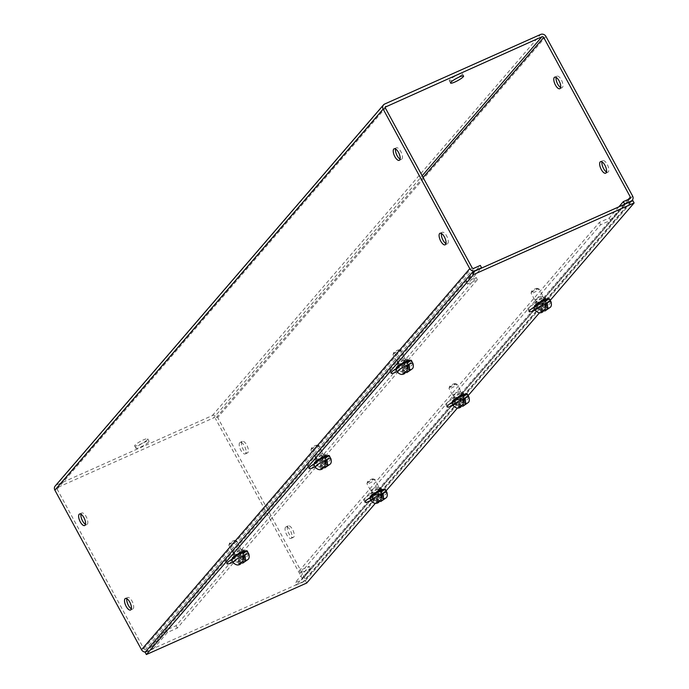 <?xml version="1.0" encoding="UTF-8"?>
<svg xmlns="http://www.w3.org/2000/svg" width="689" height="689" viewBox="0 0 689 689"><rect width="100%" height="100%" fill="white"/><g stroke="black" fill="none" stroke-linecap="round" stroke-linejoin="round"><path stroke-width="0.52" stroke-dasharray="3.44 2.58" d="M233.02 562.181A9.629 1.654 151.5 0 0 243.45 555.549A9.629 1.654 151.5 0 0 243.88 554.533A9.629 1.654 151.5 0 0 242.554 554.387L241.279 552.044L242.812 550.261A5.934 1.016 151.5 0 0 243.079 549.641A5.934 1.016 151.5 0 0 238.489 550.993A5.934 1.016 151.5 0 0 232.916 554.679L231.383 556.454L232.658 558.796A9.629 1.654 151.5 0 0 231.702 559.382M231.383 556.454A9.629 1.654 151.5 0 0 226.113 560.372A9.629 1.654 151.5 0 0 225.682 561.38A9.629 1.654 151.5 0 0 229.756 560.691M231.771 559.83A9.629 1.654 151.5 0 0 242.175 553.207A9.629 1.654 151.5 0 0 242.606 552.19A9.629 1.654 151.5 0 0 241.279 552.044M371.087 500.593A9.629 1.654 151.5 0 0 381.525 493.953A9.629 1.654 151.5 0 0 381.956 492.945A9.629 1.654 151.5 0 0 380.621 492.79L379.355 490.447L380.888 488.673A5.934 1.016 151.5 0 0 381.146 488.045A5.934 1.016 151.5 0 0 376.564 489.405A5.934 1.016 151.5 0 0 370.992 493.083L369.459 494.866L370.734 497.208A9.629 1.654 151.5 0 0 369.778 497.794M369.459 494.866A9.629 1.654 151.5 0 0 364.188 498.784A9.629 1.654 151.5 0 0 363.758 499.792A9.629 1.654 151.5 0 0 367.823 499.094M369.847 498.242A9.629 1.654 151.5 0 0 380.25 491.61A9.629 1.654 151.5 0 0 380.681 490.602A9.629 1.654 151.5 0 0 379.355 490.447M315.088 466.909A9.629 1.654 151.5 0 0 325.518 460.278A9.629 1.654 151.5 0 0 325.949 459.262A9.629 1.654 151.5 0 0 324.622 459.115L323.348 456.773L324.881 454.99A5.934 1.016 151.5 0 0 325.148 454.37A5.934 1.016 151.5 0 0 320.557 455.722A5.934 1.016 151.5 0 0 314.985 459.408L313.452 461.182L314.727 463.525A9.629 1.654 151.5 0 0 313.771 464.11M313.452 461.182A9.629 1.654 151.5 0 0 308.181 465.101A9.629 1.654 151.5 0 0 307.75 466.117A9.629 1.654 151.5 0 0 311.824 465.419M313.839 464.558A9.629 1.654 151.5 0 0 324.243 457.935A9.629 1.654 151.5 0 0 324.674 456.919A9.629 1.654 151.5 0 0 323.348 456.773M453.164 405.321A9.629 1.654 151.5 0 0 463.594 398.681A9.629 1.654 151.5 0 0 464.024 397.674A9.629 1.654 151.5 0 0 462.689 397.519L461.423 395.176L462.956 393.402A5.934 1.016 151.5 0 0 463.215 392.782A5.934 1.016 151.5 0 0 458.633 394.134A5.934 1.016 151.5 0 0 453.061 397.811L451.528 399.594L452.802 401.937A9.629 1.654 151.5 0 0 451.846 402.522M451.528 399.594A9.629 1.654 151.5 0 0 446.257 403.513A9.629 1.654 151.5 0 0 445.826 404.521A9.629 1.654 151.5 0 0 449.891 403.823M451.915 402.97A9.629 1.654 151.5 0 0 462.319 396.339A9.629 1.654 151.5 0 0 462.75 395.331A9.629 1.654 151.5 0 0 461.423 395.176M397.157 371.638A9.629 1.654 151.5 0 0 407.587 365.006A9.629 1.654 151.5 0 0 408.017 363.99A9.629 1.654 151.5 0 0 406.691 363.844L405.416 361.501L406.949 359.718A5.934 1.016 151.5 0 0 407.216 359.098A5.934 1.016 151.5 0 0 402.626 360.45A5.934 1.016 151.5 0 0 397.053 364.137L395.52 365.911L396.795 368.253A9.629 1.654 151.5 0 0 395.839 368.839M395.52 365.911A9.629 1.654 151.5 0 0 390.25 369.829A9.629 1.654 151.5 0 0 389.819 370.846A9.629 1.654 151.5 0 0 393.893 370.148M395.908 369.287A9.629 1.654 151.5 0 0 406.312 362.664A9.629 1.654 151.5 0 0 406.743 361.656A9.629 1.654 151.5 0 0 405.416 361.501M535.232 310.05A9.629 1.654 151.5 0 0 545.662 303.41A9.629 1.654 151.5 0 0 546.093 302.402A9.629 1.654 151.5 0 0 544.758 302.247L543.492 299.913L545.025 298.13A5.934 1.016 151.5 0 0 545.292 297.51A5.934 1.016 151.5 0 0 540.701 298.862A5.934 1.016 151.5 0 0 535.129 302.54L533.596 304.323L534.871 306.665A9.629 1.654 151.5 0 0 533.915 307.251M533.596 304.323A9.629 1.654 151.5 0 0 528.325 308.241A9.629 1.654 151.5 0 0 527.895 309.249A9.629 1.654 151.5 0 0 531.96 308.56M533.984 307.699A9.629 1.654 151.5 0 0 544.388 301.076A9.629 1.654 151.5 0 0 544.818 300.059A9.629 1.654 151.5 0 0 543.492 299.913M550.21 300.352L539.521 312.754M468.132 395.624L457.453 408.026M386.064 490.895L375.384 503.297M242.554 554.387L244.087 552.604A5.934 1.016 151.5 0 0 244.345 551.984A5.934 1.016 151.5 0 0 239.763 553.336A5.934 1.016 151.5 0 0 234.191 557.013L232.658 558.796M380.621 492.79L382.154 491.016A5.934 1.016 151.5 0 0 382.421 490.387A5.934 1.016 151.5 0 0 377.839 491.748A5.934 1.016 151.5 0 0 372.267 495.425L370.734 497.208M324.622 459.115L326.155 457.332A5.934 1.016 151.5 0 0 326.414 456.712A5.934 1.016 151.5 0 0 321.832 458.064A5.934 1.016 151.5 0 0 316.26 461.751L314.727 463.525M462.689 397.519L464.222 395.744A5.934 1.016 151.5 0 0 464.489 395.116A5.934 1.016 151.5 0 0 459.907 396.476A5.934 1.016 151.5 0 0 454.335 400.154L452.802 401.937M406.691 363.844L408.224 362.061A5.934 1.016 151.5 0 0 408.482 361.441A5.934 1.016 151.5 0 0 403.9 362.793A5.934 1.016 151.5 0 0 398.328 366.479L396.795 368.253M544.758 302.247L546.291 300.473A5.934 1.016 151.5 0 0 546.558 299.844A5.934 1.016 151.5 0 0 541.976 301.205A5.934 1.016 151.5 0 0 536.404 304.882L534.871 306.665M145.095 652.207L305.425 580.689L306.7 583.032M305.425 580.689L632.846 200.594M148.66 441.968A7.415 1.275 -28.5 0 1 141.693 446.567A7.415 1.275 -28.5 0 1 135.966 448.263A7.415 1.275 -28.5 0 1 136.293 447.488A7.415 1.275 -28.5 0 1 143.26 442.889A7.415 1.275 -28.5 0 1 148.988 441.193A7.415 1.275 -28.5 0 1 148.66 441.968M135.027 445.146A7.415 1.275 151.5 0 0 134.691 445.921A7.415 1.275 151.5 0 0 140.427 444.233A7.415 1.275 151.5 0 0 147.386 439.634A7.415 1.275 151.5 0 0 147.722 438.85A7.415 1.275 151.5 0 0 141.986 440.547A7.415 1.275 151.5 0 0 135.027 445.146M449.624 79.941A7.415 1.275 151.5 0 0 449.288 80.716A7.415 1.275 151.5 0 0 455.024 79.028A7.415 1.275 151.5 0 0 461.983 74.429A7.415 1.275 151.5 0 0 462.319 73.645A7.415 1.275 151.5 0 0 456.583 75.342A7.415 1.275 151.5 0 0 449.624 79.941M241.942 441.683A6.313 2.567 -114 0 0 242.821 448.728A6.313 2.567 -114 0 0 247.48 452.906A6.313 2.567 -114 0 0 247.876 452.604A6.313 2.567 -114 0 0 246.998 445.559A6.313 2.567 -114 0 0 242.339 441.382A6.313 2.567 -114 0 0 241.942 441.683M239.686 442.691A6.313 2.567 -114 0 0 240.564 449.736A6.313 2.567 -114 0 0 245.224 453.913A6.313 2.567 -114 0 0 245.62 453.612A6.313 2.567 -114 0 0 244.741 446.567A6.313 2.567 -114 0 0 240.082 442.39A6.313 2.567 -114 0 0 239.686 442.691M287.813 526.163A6.313 2.567 -114 0 0 288.682 533.208A6.313 2.567 -114 0 0 293.35 537.386A6.313 2.567 -114 0 0 293.747 537.084A6.313 2.567 -114 0 0 292.868 530.039A6.313 2.567 -114 0 0 288.209 525.862A6.313 2.567 -114 0 0 287.813 526.163M285.556 527.171A6.313 2.567 -114 0 0 286.426 534.216A6.313 2.567 -114 0 0 291.094 538.393A6.313 2.567 -114 0 0 291.49 538.092A6.313 2.567 -114 0 0 290.612 531.047A6.313 2.567 -114 0 0 285.952 526.87A6.313 2.567 -114 0 0 285.556 527.171M560.631 87.494A6.313 2.567 -114 0 0 562.078 87.701A6.313 2.567 -114 0 0 562.474 87.4A6.313 2.567 -114 0 0 561.595 80.355A6.313 2.567 -114 0 0 556.936 76.178A6.313 2.567 -114 0 0 556.54 76.479A6.313 2.567 -114 0 0 556.126 77.392M606.501 171.974A6.313 2.567 -114 0 0 607.948 172.181A6.313 2.567 -114 0 0 608.344 171.88A6.313 2.567 -114 0 0 607.465 164.835A6.313 2.567 -114 0 0 602.806 160.658A6.313 2.567 -114 0 0 602.41 160.959A6.313 2.567 -114 0 0 601.997 161.872M543.578 298.776A4.194 0.723 -28.5 0 1 539.633 301.377A4.194 0.723 -28.5 0 1 536.386 302.342A4.194 0.723 -28.5 0 1 536.576 301.903A4.194 0.723 -28.5 0 1 540.52 299.293A4.194 0.723 -28.5 0 1 543.767 298.337A4.194 0.723 -28.5 0 1 543.578 298.776M542.312 296.434A4.194 0.723 -28.5 0 1 538.359 299.043A4.194 0.723 -28.5 0 1 535.112 299.999A4.194 0.723 -28.5 0 1 535.301 299.56A4.194 0.723 -28.5 0 1 539.246 296.95A4.194 0.723 -28.5 0 1 542.493 295.994A4.194 0.723 -28.5 0 1 542.312 296.434M461.509 394.048A4.194 0.723 -28.5 0 1 457.565 396.649A4.194 0.723 -28.5 0 1 454.318 397.613A4.194 0.723 -28.5 0 1 454.507 397.165A4.194 0.723 -28.5 0 1 458.452 394.564A4.194 0.723 -28.5 0 1 461.699 393.6A4.194 0.723 -28.5 0 1 461.509 394.048M460.235 391.705A4.194 0.723 -28.5 0 1 456.29 394.306A4.194 0.723 -28.5 0 1 453.043 395.271A4.194 0.723 -28.5 0 1 453.233 394.831A4.194 0.723 -28.5 0 1 457.177 392.222A4.194 0.723 -28.5 0 1 460.424 391.266A4.194 0.723 -28.5 0 1 460.235 391.705M379.441 489.319A4.194 0.723 -28.5 0 1 375.496 491.92A4.194 0.723 -28.5 0 1 372.249 492.885A4.194 0.723 -28.5 0 1 372.439 492.437A4.194 0.723 -28.5 0 1 376.383 489.836A4.194 0.723 -28.5 0 1 379.63 488.871A4.194 0.723 -28.5 0 1 379.441 489.319M378.166 486.977A4.194 0.723 -28.5 0 1 374.222 489.578A4.194 0.723 -28.5 0 1 370.975 490.542A4.194 0.723 -28.5 0 1 371.164 490.103A4.194 0.723 -28.5 0 1 375.109 487.493A4.194 0.723 -28.5 0 1 378.356 486.537A4.194 0.723 -28.5 0 1 378.166 486.977M80.975 514.218A6.313 2.567 66 0 1 81.388 513.305A6.313 2.567 66 0 1 81.784 513.004A6.313 2.567 66 0 1 86.452 517.181A6.313 2.567 66 0 1 87.322 524.226A6.313 2.567 66 0 1 86.926 524.527A6.313 2.567 66 0 1 85.479 524.32M126.845 598.698A6.313 2.567 66 0 1 127.258 597.776A6.313 2.567 66 0 1 127.654 597.484A6.313 2.567 66 0 1 132.314 601.652A6.313 2.567 66 0 1 133.192 608.706A6.313 2.567 66 0 1 132.796 609.007A6.313 2.567 66 0 1 131.349 608.8M395.572 149.013A6.313 2.567 66 0 1 395.986 148.101A6.313 2.567 66 0 1 396.382 147.799A6.313 2.567 66 0 1 401.05 151.976A6.313 2.567 66 0 1 401.92 159.021A6.313 2.567 66 0 1 401.523 159.323A6.313 2.567 66 0 1 400.076 159.116M441.442 233.485A6.313 2.567 66 0 1 441.856 232.572A6.313 2.567 66 0 1 442.252 232.279A6.313 2.567 66 0 1 446.911 236.448A6.313 2.567 66 0 1 447.79 243.501A6.313 2.567 66 0 1 447.394 243.803A6.313 2.567 66 0 1 445.947 243.596M405.485 360.373A4.194 0.723 -28.5 0 1 401.541 362.982A4.194 0.723 -28.5 0 1 398.294 363.938A4.194 0.723 -28.5 0 1 398.483 363.499A4.194 0.723 -28.5 0 1 402.428 360.89A4.194 0.723 -28.5 0 1 405.675 359.934A4.194 0.723 -28.5 0 1 405.485 360.373M404.21 358.03A4.194 0.723 -28.5 0 1 400.266 360.64A4.194 0.723 -28.5 0 1 397.019 361.596A4.194 0.723 -28.5 0 1 397.208 361.157A4.194 0.723 -28.5 0 1 401.153 358.556A4.194 0.723 -28.5 0 1 404.4 357.591A4.194 0.723 -28.5 0 1 404.21 358.03M323.417 455.644A4.194 0.723 -28.5 0 1 319.472 458.254A4.194 0.723 -28.5 0 1 316.225 459.21A4.194 0.723 -28.5 0 1 316.415 458.771A4.194 0.723 -28.5 0 1 320.359 456.161A4.194 0.723 -28.5 0 1 323.606 455.205A4.194 0.723 -28.5 0 1 323.417 455.644M322.142 453.302A4.194 0.723 -28.5 0 1 318.197 455.911A4.194 0.723 -28.5 0 1 314.951 456.867A4.194 0.723 -28.5 0 1 315.14 456.428A4.194 0.723 -28.5 0 1 319.085 453.827A4.194 0.723 -28.5 0 1 322.331 452.862A4.194 0.723 -28.5 0 1 322.142 453.302M241.348 550.916A4.194 0.723 -28.5 0 1 237.404 553.525A4.194 0.723 -28.5 0 1 234.157 554.481A4.194 0.723 -28.5 0 1 234.346 554.042A4.194 0.723 -28.5 0 1 238.291 551.433A4.194 0.723 -28.5 0 1 241.538 550.477A4.194 0.723 -28.5 0 1 241.348 550.916M240.073 548.573A4.194 0.723 -28.5 0 1 236.129 551.183A4.194 0.723 -28.5 0 1 232.882 552.139A4.194 0.723 -28.5 0 1 233.071 551.7A4.194 0.723 -28.5 0 1 237.016 549.09A4.194 0.723 -28.5 0 1 240.263 548.134A4.194 0.723 -28.5 0 1 240.073 548.573M145.233 652.052A4.082 3.66 40.7 0 0 146.835 651.742L153.32 648.84L152.054 646.506L145.56 649.4A1.378 1.232 40.7 0 1 143.768 648.719L57.135 489.164A1.378 1.232 -139.3 0 1 57.635 487.459L213.642 417.87L422.176 175.79M423.098 177.486L215.433 418.55A1.378 1.232 40.7 0 0 213.642 417.87M630.237 198.432L301.954 579.518A1.378 1.232 40.7 0 1 301.558 579.811L295.073 582.705L296.348 585.047L302.833 582.153A4.082 3.66 40.7 0 0 304.323 577.098L217.69 417.543A4.082 3.66 40.7 0 0 212.367 415.536L56.369 485.125A4.082 3.66 40.7 0 0 55.198 485.995M301.954 579.518A1.378 1.232 40.7 0 0 302.066 578.105L215.433 418.55M624.191 204.461L610.514 220.334L600.619 224.752L300.559 573.084L310.446 568.675L296.348 585.047M618.851 206.838L609.24 218L599.352 222.409L299.284 570.742L309.18 566.332L295.073 582.705M152.054 646.506L166.161 630.125L176.048 625.715L476.116 277.383L466.22 281.792L480.328 265.42M153.32 648.84L167.427 632.468L177.323 628.058L477.382 279.725L467.495 284.135L481.172 268.254M310.446 568.675L309.18 566.332M300.559 573.084L299.284 570.742M599.352 222.409L600.619 224.752M610.514 220.334L609.24 218M477.382 279.725L476.116 277.383M466.22 281.792L467.495 284.135M176.048 625.715L177.323 628.058M167.427 632.468L166.161 630.125M548.065 299.414L547.781 299.81C545.275 302.979 531.693 309.034 534.914 305.546M543.337 310.489L542.252 309.172L544.095 307.036L545.197 309.077M543.104 310.644L541.718 308.095L539.875 310.231A8.836 1.516 151.5 0 0 542.252 309.172M539.875 310.231L542.794 311.867M537.584 304.357A4.504 0.775 -28.5 0 1 541.821 301.558A4.504 0.775 -28.5 0 1 545.309 300.525A4.504 0.775 -28.5 0 1 545.111 300.998A4.504 0.775 -28.5 0 1 540.874 303.797A4.504 0.775 -28.5 0 1 537.386 304.831A4.504 0.775 -28.5 0 1 537.584 304.357M538.807 289.397A4.504 0.775 151.5 0 0 539.005 288.924A4.504 0.775 151.5 0 0 538.884 288.837A4.504 0.775 151.5 0 0 535.172 290.129A4.504 0.775 151.5 0 0 531.288 292.756A4.504 0.775 151.5 0 0 531.081 293.075A4.504 0.775 151.5 0 0 531.09 293.23A4.504 0.775 151.5 0 0 534.569 292.196A4.504 0.775 151.5 0 0 538.807 289.397M536.955 288.7A3.083 0.534 151.5 0 0 537.007 288.312A3.083 0.534 151.5 0 0 534.466 289.199A3.083 0.534 151.5 0 0 531.805 290.991A3.083 0.534 151.5 0 0 531.667 291.214A3.083 0.534 151.5 0 0 533.82 290.724A3.083 0.534 151.5 0 0 536.955 288.7M544.904 304.392L543.061 306.536L544.732 309.611M548.384 308.465L546.713 305.391L545.722 306.011M545.516 306.14L544.095 307.036M543.061 306.536L540.443 308.181L541.718 308.095M546.713 305.391L545.438 305.477M542.114 311.264L540.443 308.181M409.989 361.002L409.705 361.398C407.199 364.567 393.617 370.63 396.847 367.134M405.261 372.086L404.176 370.768L406.019 368.624L407.121 370.665M405.029 372.232L403.642 369.683L401.799 371.827A8.836 1.516 151.5 0 0 404.176 370.768M401.799 371.827L403.056 373.283M403.857 373.714L404.391 373.696M399.517 365.945A4.504 0.775 -28.5 0 1 403.745 363.146A4.504 0.775 -28.5 0 1 407.233 362.121A4.504 0.775 -28.5 0 1 407.035 362.595A4.504 0.775 -28.5 0 1 402.798 365.385A4.504 0.775 -28.5 0 1 399.31 366.419A4.504 0.775 -28.5 0 1 399.517 365.945M400.731 350.994A4.504 0.775 151.5 0 0 400.938 350.52A4.504 0.775 151.5 0 0 400.809 350.434A4.504 0.775 151.5 0 0 397.105 351.726A4.504 0.775 151.5 0 0 393.212 354.344A4.504 0.775 151.5 0 0 393.014 354.663A4.504 0.775 151.5 0 0 393.014 354.818A4.504 0.775 151.5 0 0 396.502 353.784A4.504 0.775 151.5 0 0 400.731 350.994M398.879 350.288A3.083 0.534 151.5 0 0 398.931 349.909A3.083 0.534 151.5 0 0 396.39 350.787A3.083 0.534 151.5 0 0 393.729 352.579A3.083 0.534 151.5 0 0 393.591 352.802A3.083 0.534 151.5 0 0 395.744 352.312A3.083 0.534 151.5 0 0 398.879 350.288M406.829 365.988L404.986 368.124L406.665 371.207M410.308 370.062L408.637 366.979L407.655 367.599M407.44 367.737L406.019 368.624M404.986 368.124L402.367 369.778L403.642 369.683M408.637 366.979L407.363 367.065M404.038 372.852L402.367 369.778M465.997 394.685L465.712 395.081C463.206 398.251 449.624 404.305 452.845 400.817M461.268 405.761L460.183 404.443L462.026 402.307L463.129 404.348M461.036 405.916L459.649 403.366L457.806 405.502A8.836 1.516 151.5 0 0 460.183 404.443M457.806 405.502L459.063 406.958M459.864 407.397L460.39 407.371M455.515 399.629A4.504 0.775 -28.5 0 1 459.752 396.83A4.504 0.775 -28.5 0 1 463.241 395.796A4.504 0.775 -28.5 0 1 463.034 396.27A4.504 0.775 -28.5 0 1 458.805 399.069A4.504 0.775 -28.5 0 1 455.317 400.102A4.504 0.775 -28.5 0 1 455.515 399.629M456.738 384.669A4.504 0.775 151.5 0 0 456.936 384.195A4.504 0.775 151.5 0 0 456.816 384.109A4.504 0.775 151.5 0 0 453.104 385.401A4.504 0.775 151.5 0 0 449.219 388.028A4.504 0.775 151.5 0 0 449.013 388.346A4.504 0.775 151.5 0 0 449.021 388.493A4.504 0.775 151.5 0 0 452.501 387.468A4.504 0.775 151.5 0 0 456.738 384.669M454.886 383.971A3.083 0.534 151.5 0 0 454.938 383.584A3.083 0.534 151.5 0 0 452.397 384.471A3.083 0.534 151.5 0 0 449.736 386.262A3.083 0.534 151.5 0 0 449.598 386.486A3.083 0.534 151.5 0 0 451.751 385.995A3.083 0.534 151.5 0 0 454.886 383.971M462.836 399.663L460.993 401.808L462.663 404.882M466.315 403.737L464.644 400.653L463.654 401.274M463.447 401.411L462.026 402.307M460.993 401.808L458.374 403.453L459.649 403.366M464.644 400.653L463.37 400.748M460.045 406.536L458.374 403.453M327.921 456.273L327.637 456.669C325.13 459.839 311.549 465.893 314.778 462.405M323.193 467.357L322.107 466.04L323.951 463.895L325.053 465.936M322.96 467.504L321.574 464.954L319.73 467.099A8.836 1.516 151.5 0 0 322.107 466.04M319.73 467.099L320.988 468.554M317.448 461.217A4.504 0.775 -28.5 0 1 321.677 458.418A4.504 0.775 -28.5 0 1 325.165 457.393A4.504 0.775 -28.5 0 1 324.967 457.866A4.504 0.775 -28.5 0 1 320.729 460.657A4.504 0.775 -28.5 0 1 317.241 461.69A4.504 0.775 -28.5 0 1 317.448 461.217M318.662 446.257A4.504 0.775 151.5 0 0 318.869 445.792A4.504 0.775 151.5 0 0 318.74 445.705A4.504 0.775 151.5 0 0 315.037 446.997A4.504 0.775 151.5 0 0 311.144 449.616A4.504 0.775 151.5 0 0 310.937 449.934A4.504 0.775 151.5 0 0 310.946 450.089A4.504 0.775 151.5 0 0 314.434 449.056A4.504 0.775 151.5 0 0 318.662 446.257M316.811 445.559A3.083 0.534 151.5 0 0 316.862 445.172A3.083 0.534 151.5 0 0 314.322 446.059A3.083 0.534 151.5 0 0 311.661 447.85A3.083 0.534 151.5 0 0 311.523 448.074A3.083 0.534 151.5 0 0 313.676 447.583A3.083 0.534 151.5 0 0 316.811 445.559M324.76 461.26L322.917 463.396L324.597 466.479M328.24 465.325L326.569 462.25L325.587 462.87M325.372 462.999L323.951 463.895M322.917 463.396L320.299 465.041L321.574 464.954M326.569 462.25L325.294 462.336M321.97 468.124L320.299 465.041M383.928 489.957L383.644 490.353C381.138 493.513 367.556 499.577 370.777 496.089M379.2 501.032L378.115 499.714L379.958 497.579L381.06 499.62M378.959 501.187L377.581 498.638L375.738 500.774A8.836 1.516 151.5 0 0 378.115 499.714M375.738 500.774L376.986 502.229M373.447 494.9A4.504 0.775 -28.5 0 1 377.684 492.101A4.504 0.775 -28.5 0 1 381.172 491.068A4.504 0.775 -28.5 0 1 380.965 491.541A4.504 0.775 -28.5 0 1 376.737 494.34A4.504 0.775 -28.5 0 1 373.249 495.374A4.504 0.775 -28.5 0 1 373.447 494.9M374.67 479.94A4.504 0.775 151.5 0 0 374.868 479.466A4.504 0.775 151.5 0 0 374.747 479.38A4.504 0.775 151.5 0 0 371.035 480.672A4.504 0.775 151.5 0 0 367.151 483.29A4.504 0.775 151.5 0 0 366.944 483.618A4.504 0.775 151.5 0 0 366.953 483.764A4.504 0.775 151.5 0 0 370.432 482.739A4.504 0.775 151.5 0 0 374.67 479.94M372.818 479.234A3.083 0.534 151.5 0 0 372.87 478.855A3.083 0.534 151.5 0 0 370.329 479.742A3.083 0.534 151.5 0 0 367.668 481.533A3.083 0.534 151.5 0 0 367.53 481.749A3.083 0.534 151.5 0 0 369.683 481.266A3.083 0.534 151.5 0 0 372.818 479.234M380.767 494.935L378.924 497.07L380.595 500.154M384.247 499.008L382.576 495.925L381.585 496.545M381.379 496.683L379.958 497.579M378.924 497.07L376.306 498.724L377.581 498.638M382.576 495.925L381.301 496.011M377.977 501.807L376.306 498.724M245.852 551.544L245.568 551.941C243.062 555.11 229.48 561.165 232.701 557.677M241.124 562.629L240.039 561.302L241.882 559.167L242.984 561.208M240.892 562.775L239.505 560.226L237.662 562.362A8.836 1.516 151.5 0 0 240.039 561.302M237.662 562.362L238.919 563.826M239.72 564.257L240.254 564.239M235.38 556.488A4.504 0.775 -28.5 0 1 239.608 553.689A4.504 0.775 -28.5 0 1 243.096 552.664A4.504 0.775 -28.5 0 1 242.898 553.129A4.504 0.775 -28.5 0 1 238.661 555.928A4.504 0.775 -28.5 0 1 235.173 556.962A4.504 0.775 -28.5 0 1 235.38 556.488M236.594 541.528A4.504 0.775 151.5 0 0 236.801 541.054A4.504 0.775 151.5 0 0 236.672 540.968A4.504 0.775 151.5 0 0 232.968 542.26A4.504 0.775 151.5 0 0 229.075 544.887A4.504 0.775 151.5 0 0 228.869 545.206A4.504 0.775 151.5 0 0 228.877 545.361A4.504 0.775 151.5 0 0 232.365 544.327A4.504 0.775 151.5 0 0 236.594 541.528M234.742 540.831A3.083 0.534 151.5 0 0 234.794 540.443A3.083 0.534 151.5 0 0 232.253 541.33A3.083 0.534 151.5 0 0 229.592 543.121A3.083 0.534 151.5 0 0 229.454 543.345A3.083 0.534 151.5 0 0 231.607 542.854A3.083 0.534 151.5 0 0 234.742 540.831M242.692 556.531L240.849 558.667L242.528 561.75M246.171 560.596L244.5 557.522L243.518 558.142M243.303 558.271L241.882 559.167M240.849 558.667L238.23 560.312L239.505 560.226M244.5 557.522L243.226 557.608M239.901 563.395L238.23 560.312M234.191 557.013L232.916 554.679M244.087 552.604L242.812 550.261M372.267 495.425L370.992 493.083M382.154 491.016L380.888 488.673M316.26 461.751L314.985 459.408M326.155 457.332L324.881 454.99M454.335 400.154L453.061 397.811M464.222 395.744L462.956 393.402M398.328 366.479L397.053 364.137M408.224 362.061L406.949 359.718M536.404 304.882L535.129 302.54M546.291 300.473L545.025 298.13M385.289 107.105L57.635 487.459M57.135 489.164L385.409 108.078M212.367 415.536L540.641 34.45M384.643 104.039L56.369 485.125M628.265 199.422L302.066 578.105M545.964 36.465L217.69 417.543M632.597 196.02L304.323 577.098M630.685 201.567L302.833 582.153M301.558 579.811L629.841 198.725M143.768 648.719L472.043 267.633M473.834 268.314L145.56 649.4M474.678 271.156L146.835 651.742M549.719 299.457A8.897 1.533 -28.5 0 1 549.322 300.395A8.897 1.533 -28.5 0 1 540.968 305.916A8.897 1.533 -28.5 0 1 534.087 307.949M551.062 301.928A8.897 1.533 -28.5 0 1 550.666 302.859A8.897 1.533 -28.5 0 1 542.303 308.379A8.897 1.533 -28.5 0 1 535.422 310.412M411.652 361.053A8.897 1.533 -28.5 0 1 411.255 361.983A8.897 1.533 -28.5 0 1 402.893 367.504A8.897 1.533 -28.5 0 1 396.011 369.537M412.987 363.516A8.897 1.533 -28.5 0 1 412.59 364.447A8.897 1.533 -28.5 0 1 404.228 369.967A8.897 1.533 -28.5 0 1 397.355 372.008M467.65 394.728A8.897 1.533 -28.5 0 1 467.254 395.667A8.897 1.533 -28.5 0 1 458.9 401.187A8.897 1.533 -28.5 0 1 452.018 403.22M468.994 397.191A8.897 1.533 -28.5 0 1 468.598 398.13A8.897 1.533 -28.5 0 1 460.235 403.651A8.897 1.533 -28.5 0 1 453.353 405.683M329.583 456.325A8.897 1.533 -28.5 0 1 329.178 457.255A8.897 1.533 -28.5 0 1 320.824 462.775A8.897 1.533 -28.5 0 1 313.943 464.808M330.918 458.788A8.897 1.533 -28.5 0 1 330.522 459.718A8.897 1.533 -28.5 0 1 322.159 465.239A8.897 1.533 -28.5 0 1 315.286 467.271M385.582 490A8.897 1.533 -28.5 0 1 385.185 490.938A8.897 1.533 -28.5 0 1 376.831 496.459A8.897 1.533 -28.5 0 1 369.95 498.491M386.925 492.463A8.897 1.533 -28.5 0 1 386.529 493.402A8.897 1.533 -28.5 0 1 378.166 498.922A8.897 1.533 -28.5 0 1 371.285 500.955M247.506 551.596A8.897 1.533 -28.5 0 1 247.11 552.526A8.897 1.533 -28.5 0 1 238.756 558.047A8.897 1.533 -28.5 0 1 231.874 560.079M248.85 554.059A8.897 1.533 -28.5 0 1 248.453 554.989A8.897 1.533 -28.5 0 1 240.091 560.51A8.897 1.533 -28.5 0 1 233.218 562.543M225.682 561.38L226.957 563.723M242.606 552.19L243.88 554.533M363.758 499.792L365.024 502.135M380.681 490.602L381.956 492.945M307.75 466.117L309.025 468.451M324.674 456.919L325.949 459.262M445.826 404.521L447.092 406.863M462.75 395.331L464.024 397.674M389.819 370.846L391.094 373.18M406.743 361.656L408.017 363.99M527.895 309.249L529.161 311.592M544.818 300.059L546.093 302.402M243.079 549.641L244.345 551.984M381.146 488.045L382.421 490.387M325.148 454.37L326.414 456.712M463.215 392.782L464.489 395.116M407.216 359.098L408.482 361.441M545.292 297.51L546.558 299.844M134.691 445.921L135.966 448.263M449.288 80.716L450.563 83.059M245.224 453.913L247.48 452.906M291.094 538.393L293.35 537.386M559.821 88.709L562.078 87.701M605.691 173.189L607.948 172.181M535.112 299.999L536.386 302.342M453.043 395.271L454.318 397.613M370.975 490.542L372.249 492.885M86.926 524.527L84.669 525.535M132.796 609.007L130.54 610.015M401.523 159.323L399.267 160.33M447.394 243.803L445.137 244.81M397.019 361.596L398.294 363.938M314.951 456.867L316.225 459.21M232.882 552.139L234.157 554.481M147.722 438.85L148.988 441.193M462.319 73.645L463.585 75.988M57.239 487.752L385.521 106.674M631.374 201.257L304.004 581.283M240.082 442.39L242.339 441.382M285.952 526.87L288.209 525.862M554.679 77.185L556.936 76.178M600.55 161.665L602.806 160.658M542.493 295.994L543.767 298.337M460.424 391.266L461.699 393.6M378.356 486.537L379.63 488.871M81.784 513.004L79.528 514.011M127.654 597.484L125.398 598.483M396.382 147.799L394.125 148.807M442.252 232.279L439.995 233.278M404.4 357.591L405.675 359.934M322.331 452.862L323.606 455.205M240.263 548.134L241.538 550.477M545.309 300.525L539.005 288.924M537.007 288.312L538.884 288.837M537.386 304.831L531.09 293.23M531.667 291.214L531.081 293.075M407.233 362.121L400.938 350.52M398.931 349.909L400.809 350.434M399.31 366.419L393.014 354.818M393.591 352.802L393.014 354.663M463.241 395.796L456.936 384.195M454.938 383.584L456.816 384.109M455.317 400.102L449.021 388.493M449.598 386.486L449.013 388.346M325.165 457.393L318.869 445.792M316.862 445.172L318.74 445.705M317.241 461.69L310.946 450.089M311.523 448.074L310.937 449.934M381.172 491.068L374.868 479.466M372.87 478.855L374.747 479.38M373.249 495.374L366.953 483.764M367.53 481.749L366.944 483.618M243.096 552.664L236.801 541.054M234.794 540.443L236.672 540.968M235.173 556.962L228.877 545.361M229.454 543.345L228.869 545.206"/><path stroke-width="1.03" d="M231.702 559.382A9.629 1.654 151.5 0 0 227.379 562.715A9.629 1.654 151.5 0 0 226.957 563.723A9.629 1.654 151.5 0 0 233.02 562.181M229.756 560.691A9.629 1.654 151.5 0 0 231.771 559.83M369.778 497.794A9.629 1.654 151.5 0 0 365.454 501.118A9.629 1.654 151.5 0 0 365.024 502.135A9.629 1.654 151.5 0 0 371.087 500.593M367.823 499.094A9.629 1.654 151.5 0 0 369.847 498.242M313.771 464.11A9.629 1.654 151.5 0 0 309.447 467.443A9.629 1.654 151.5 0 0 309.025 468.451A9.629 1.654 151.5 0 0 315.088 466.909M311.824 465.419A9.629 1.654 151.5 0 0 313.839 464.558M451.846 402.522A9.629 1.654 151.5 0 0 447.523 405.847A9.629 1.654 151.5 0 0 447.092 406.863A9.629 1.654 151.5 0 0 453.164 405.321M449.891 403.823A9.629 1.654 151.5 0 0 451.915 402.97M395.839 368.839A9.629 1.654 151.5 0 0 391.516 372.172A9.629 1.654 151.5 0 0 391.094 373.18A9.629 1.654 151.5 0 0 397.157 371.638M393.893 370.148A9.629 1.654 151.5 0 0 395.908 369.287M533.915 307.251A9.629 1.654 151.5 0 0 529.591 310.584A9.629 1.654 151.5 0 0 529.161 311.592A9.629 1.654 151.5 0 0 535.232 310.05M531.96 308.56A9.629 1.654 151.5 0 0 533.984 307.699M375.384 503.297L306.7 583.032L146.361 654.55L473.782 274.463L634.121 202.936L550.21 300.352M539.521 312.754L468.132 395.624M457.453 408.026L386.064 490.895M146.361 654.55L145.095 652.207L472.516 272.121L473.782 274.463M472.516 272.121L632.846 200.594L634.121 202.936M463.258 76.763A7.415 1.275 -28.5 0 1 456.29 81.362A7.415 1.275 -28.5 0 1 450.563 83.059A7.415 1.275 -28.5 0 1 450.89 82.284A7.415 1.275 -28.5 0 1 457.858 77.685A7.415 1.275 -28.5 0 1 463.585 75.988A7.415 1.275 -28.5 0 1 463.258 76.763M556.126 77.392A6.313 2.567 -114 0 0 557.16 82.99A6.313 2.567 -114 0 0 560.631 87.494M554.283 77.487A6.313 2.567 -114 0 0 555.162 84.532A6.313 2.567 -114 0 0 559.821 88.709A6.313 2.567 -114 0 0 560.217 88.407A6.313 2.567 -114 0 0 559.339 81.362A6.313 2.567 -114 0 0 554.679 77.185A6.313 2.567 -114 0 0 554.283 77.487M601.997 161.872A6.313 2.567 -114 0 0 603.03 167.461A6.313 2.567 -114 0 0 606.501 171.974M600.153 161.967A6.313 2.567 -114 0 0 601.023 169.012A6.313 2.567 -114 0 0 605.691 173.189A6.313 2.567 -114 0 0 606.087 172.887A6.313 2.567 -114 0 0 605.209 165.842A6.313 2.567 -114 0 0 600.55 161.665A6.313 2.567 -114 0 0 600.153 161.967M85.066 525.233A6.313 2.567 66 0 1 84.669 525.535A6.313 2.567 66 0 1 80.01 521.358A6.313 2.567 66 0 1 79.132 514.304A6.313 2.567 66 0 1 79.528 514.011A6.313 2.567 66 0 1 84.196 518.18A6.313 2.567 66 0 1 85.066 525.233M85.479 524.32A6.313 2.567 66 0 1 82.008 519.807A6.313 2.567 66 0 1 80.975 514.218M130.936 609.713A6.313 2.567 66 0 1 130.54 610.015A6.313 2.567 66 0 1 125.88 605.838A6.313 2.567 66 0 1 125.002 598.784A6.313 2.567 66 0 1 125.398 598.483A6.313 2.567 66 0 1 130.057 602.66A6.313 2.567 66 0 1 130.936 609.713M131.349 608.8A6.313 2.567 66 0 1 127.878 604.287A6.313 2.567 66 0 1 126.845 598.698M399.663 160.029A6.313 2.567 66 0 1 399.267 160.33A6.313 2.567 66 0 1 394.608 156.153A6.313 2.567 66 0 1 393.729 149.1A6.313 2.567 66 0 1 394.125 148.807A6.313 2.567 66 0 1 398.793 152.975A6.313 2.567 66 0 1 399.663 160.029M400.076 159.116A6.313 2.567 66 0 1 396.606 154.603A6.313 2.567 66 0 1 395.572 149.013M445.533 244.509A6.313 2.567 66 0 1 445.137 244.81A6.313 2.567 66 0 1 440.478 240.633A6.313 2.567 66 0 1 439.599 233.58A6.313 2.567 66 0 1 439.995 233.278A6.313 2.567 66 0 1 444.655 237.455A6.313 2.567 66 0 1 445.533 244.509M445.947 243.596A6.313 2.567 66 0 1 442.476 239.083A6.313 2.567 66 0 1 441.442 233.485M422.176 175.79L541.916 36.793L385.289 107.105M541.916 36.793A1.378 1.232 -139.3 0 1 543.707 37.473L423.098 177.486M385.909 106.382A1.378 1.232 -139.3 0 0 385.409 108.078L472.043 267.633A1.378 1.232 -139.3 0 0 473.834 268.314L480.328 265.42L481.594 267.763L475.109 270.656A4.082 3.66 -139.3 0 1 469.786 268.641L383.153 109.086A4.082 3.66 -139.3 0 1 383.472 104.909L55.198 485.995A4.082 3.66 40.7 0 0 54.879 490.172L141.512 649.727A4.082 3.66 40.7 0 0 145.233 652.052M383.472 104.909A4.082 3.66 -139.3 0 1 384.643 104.039L540.641 34.45A4.082 3.66 -139.3 0 1 545.964 36.465L632.597 196.02A4.082 3.66 -139.3 0 1 631.107 201.067L624.622 203.961L623.347 201.619L629.841 198.725A1.378 1.232 -139.3 0 0 630.34 197.02L543.707 37.473M624.622 203.961L624.191 204.461M623.347 201.619L618.851 206.838M481.172 268.254L481.594 267.763M545.197 309.077L545.766 310.119L544.913 311.015L543.337 310.489M544.913 311.015L550.339 307.234C551.433 306.364 551.674 304.598 551.062 301.928A8.897 1.533 -28.5 0 0 544.181 303.961A8.897 1.533 -28.5 0 0 535.827 309.482A8.897 1.533 -28.5 0 0 535.422 310.412C537.773 312.909 540.116 313.478 542.467 312.108L543.388 311.178L542.114 311.264L545.335 308.922L544.904 304.392A8.836 1.516 151.5 0 1 547.281 303.332L547.703 307.862L547.109 308.551L548.384 308.465L545.766 310.119M534.914 305.546C537.42 302.376 551.002 296.322 547.781 299.81M547.109 308.551L545.438 305.477L547.281 303.332M543.388 311.178L543.104 310.644M407.121 370.665L407.69 371.707L406.837 372.603L405.261 372.086M403.056 373.283L403.857 373.714M406.837 372.603L412.263 368.822C413.357 367.96 413.598 366.186 412.987 363.516A8.897 1.533 -28.5 0 0 406.105 365.549A8.897 1.533 -28.5 0 0 397.751 371.07A8.897 1.533 -28.5 0 0 397.355 372.008C399.698 374.506 402.049 375.066 404.391 373.696L405.313 372.766L404.038 372.852L407.259 370.51L406.829 365.988A8.836 1.516 151.5 0 1 409.206 364.929L409.636 369.45L409.033 370.148L410.308 370.062L407.69 371.707M396.847 367.134C399.353 363.973 412.935 357.91 409.705 361.398M409.033 370.148L407.363 367.065L409.206 364.929M405.313 372.766L405.029 372.232M463.129 404.348L463.697 405.39L462.844 406.286L461.268 405.761M459.063 406.958L459.864 407.397M462.844 406.286L468.27 402.505C469.364 401.635 469.605 399.87 468.994 397.191A8.897 1.533 -28.5 0 0 462.112 399.232A8.897 1.533 -28.5 0 0 453.75 404.753A8.897 1.533 -28.5 0 0 453.353 405.683C455.705 408.181 458.047 408.749 460.39 407.371L461.32 406.45L460.045 406.536L463.266 404.193L462.836 399.663A8.836 1.516 151.5 0 1 465.213 398.604L465.635 403.134L465.041 403.823L466.315 403.737L463.697 405.39M452.845 400.817C455.351 397.648 468.933 391.593 465.712 395.081M465.041 403.823L463.37 400.748L465.213 398.604M461.32 406.45L461.036 405.916M325.053 465.936L325.621 466.978L324.769 467.874L323.193 467.357M320.988 468.554L322.323 468.968L323.244 468.038L321.97 468.124L325.191 465.781L324.76 461.26A8.836 1.516 151.5 0 1 327.137 460.2L327.559 464.722L326.965 465.419L328.24 465.325L325.621 466.978M314.778 462.405C317.276 459.244 330.866 453.181 327.637 456.669M326.965 465.419L325.294 462.336L327.137 460.2M323.244 468.038L322.96 467.504M381.06 499.62L381.628 500.662L380.776 501.549L379.2 501.032M376.986 502.229L378.321 502.643L379.251 501.721L377.977 501.807L381.198 499.465L380.767 494.935A8.836 1.516 151.5 0 1 383.144 493.875L383.566 498.405L382.972 499.094L384.247 499.008L381.628 500.662M370.777 496.089C373.283 492.919 386.865 486.865 383.644 490.353M382.972 499.094L381.301 496.011L383.144 493.875M379.251 501.721L378.959 501.187M242.984 561.208L243.553 562.25L242.7 563.146L241.124 562.629M238.919 563.826L239.72 564.257M242.7 563.146L248.126 559.365C249.22 558.495 249.461 556.729 248.85 554.059A8.897 1.533 -28.5 0 0 241.968 556.092A8.897 1.533 -28.5 0 0 233.614 561.613A8.897 1.533 -28.5 0 0 233.218 562.543C235.56 565.049 237.912 565.609 240.254 564.239L241.176 563.309L239.901 563.395L243.122 561.053L242.692 556.531A8.836 1.516 151.5 0 1 245.069 555.472L245.491 559.993L244.896 560.691L246.171 560.596L243.553 562.25M232.701 557.677C235.207 554.516 248.798 548.453 245.568 551.941M244.896 560.691L243.226 557.608L245.069 555.472M241.176 563.309L240.892 562.775M630.34 197.02L628.265 199.422M631.107 201.067L630.685 201.567M475.109 270.656L474.678 271.156M469.786 268.641L141.512 649.727M383.153 109.086L54.879 490.172M535.422 310.412L534.087 307.949A8.897 1.533 -28.5 0 1 534.483 307.018A8.897 1.533 -28.5 0 1 542.846 301.498A8.897 1.533 -28.5 0 1 549.719 299.457L551.062 301.928M542.794 311.867L541.39 311.583L545.335 308.922M547.703 307.862L549.107 308.147L545.171 310.808M397.355 372.008L396.011 369.537A8.897 1.533 -28.5 0 1 396.408 368.606A8.897 1.533 -28.5 0 1 404.77 363.086A8.897 1.533 -28.5 0 1 411.652 361.053L412.987 363.516M404.719 373.455L403.315 373.18L407.259 370.51M409.636 369.45L411.032 369.735L407.096 372.396M453.353 405.683L452.018 403.22A8.897 1.533 -28.5 0 1 452.415 402.281A8.897 1.533 -28.5 0 1 460.777 396.761A8.897 1.533 -28.5 0 1 467.65 394.728L468.994 397.191M460.726 407.139L459.322 406.854L463.266 404.193M465.635 403.134L467.039 403.418L463.103 406.079M315.286 467.271L313.943 464.808A8.897 1.533 -28.5 0 1 314.339 463.878A8.897 1.533 -28.5 0 1 322.702 458.357A8.897 1.533 -28.5 0 1 329.583 456.325L330.918 458.788A8.897 1.533 -28.5 0 0 324.037 460.82A8.897 1.533 -28.5 0 0 315.683 466.341A8.897 1.533 -28.5 0 0 315.286 467.271C317.629 469.777 319.98 470.337 322.323 468.968M322.65 468.727L321.246 468.451L325.191 465.781M327.559 464.722L328.963 465.006L325.027 467.667M371.285 500.955L369.95 498.491A8.897 1.533 -28.5 0 1 370.346 497.553A8.897 1.533 -28.5 0 1 378.709 492.032A8.897 1.533 -28.5 0 1 385.582 490L386.925 492.463A8.897 1.533 -28.5 0 0 380.044 494.495A8.897 1.533 -28.5 0 0 371.681 500.016A8.897 1.533 -28.5 0 0 371.285 500.955C373.636 503.452 375.979 504.021 378.321 502.643M378.657 502.41L377.253 502.126L381.198 499.465M383.566 498.405L384.97 498.681L381.034 501.351M233.218 562.543L231.874 560.079A8.897 1.533 -28.5 0 1 232.271 559.149A8.897 1.533 -28.5 0 1 240.633 553.629A8.897 1.533 -28.5 0 1 247.506 551.596L248.85 554.059M240.582 563.998L239.178 563.723L243.122 561.053M245.491 559.993L246.895 560.278L242.959 562.939M632.278 200.198L631.374 201.257M534.087 307.949L534.578 305.795C537.532 302.376 549.908 296.434 549.719 299.457M396.011 369.537L396.502 367.392C399.456 363.964 411.833 358.022 411.652 361.053M452.018 403.22L452.509 401.067C455.463 397.648 467.84 391.705 467.65 394.728M313.943 464.808L314.434 462.663C317.388 459.236 329.764 453.293 329.583 456.325M330.918 458.788C331.53 461.458 331.288 463.223 330.195 464.093L324.769 467.874M369.95 498.491L370.441 496.338C373.395 492.919 385.771 486.977 385.582 490M386.925 492.463C387.537 495.133 387.296 496.907 386.202 497.777L380.776 501.549M231.874 560.079L232.365 557.935C235.319 554.507 247.696 548.565 247.506 551.596"/></g></svg>
